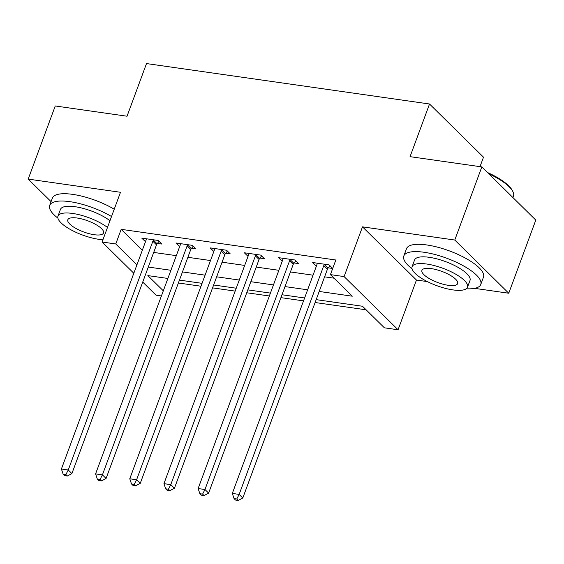 <?xml version="1.0" encoding="UTF-8"?>
<svg xmlns="http://www.w3.org/2000/svg" width="564" height="564" viewBox="0 0 564 564"><rect width="100%" height="100%" fill="white"/><g stroke="black" fill="none" stroke-linecap="round" stroke-linejoin="round"><path stroke-width="0.85" d="M161.403 295.966L156.059 295.205L142.734 282.063M479.999 166.648L483.496 157.194L429.528 104.002L146.506 63.57L127.034 116.226L55.251 105.969L28.2 179.098L51.077 201.644M429.528 104.002L410.049 156.658L481.832 166.909L535.8 220.101L508.749 293.231L454.781 240.038L362.49 226.855L344.096 276.579L398.064 329.771L384.394 327.818L362.511 306.259L316.171 299.639M362.49 226.855L416.458 280.047L427.371 281.605M474.627 288.359L508.749 293.231M416.458 280.047L398.064 329.771M178.379 282.994L200.995 286.223M212.557 287.873L235.181 291.109M246.743 292.758L269.359 295.987M280.921 297.637L303.538 300.873M315.107 302.523L366.121 309.812M481.832 166.909L454.781 240.038M319.196 291.461L352.303 296.192L330.426 274.626L335.834 260.004L121.175 229.337L142.347 250.204M153.697 252.425L176.32 255.654M187.882 257.304L210.499 260.54M222.061 262.189L244.677 265.418M256.239 267.068L278.863 270.304M290.425 271.954L313.041 275.183M324.603 276.839L334.036 278.186M332.711 268.45L329.094 264.876L312.682 262.535L316.39 266.137M328.29 267.837L332.704 268.471M294.105 262.951L298.553 263.592L294.909 259.997L278.503 257.649L282.212 261.252M259.926 258.072L264.375 258.707L260.73 255.111L244.325 252.771L248.026 256.373M225.748 253.187L230.197 253.821L226.545 250.233L210.139 247.885L213.848 251.488M191.563 248.308L196.011 248.943L192.366 245.347L175.961 242.999L179.662 246.602M157.384 243.422L161.833 244.057L158.188 240.461L141.775 238.121L145.484 241.723M133.816 273.272L102.098 242.012L120.492 192.282L28.2 179.098M102.098 242.012L115.768 243.965L136.939 264.826M121.175 229.337L115.768 243.965M330.426 274.626L344.096 276.579M167.882 278.454L147.853 275.592L163.306 290.82M304.609 297.982L281.993 294.753M270.431 293.104L247.807 289.868M236.245 288.218L213.629 284.989M202.067 283.332L179.444 280.104M148.29 267.047L170.906 270.276M182.468 271.933L205.092 275.161M216.654 276.811L239.27 280.047M250.832 281.697L273.448 284.926M285.01 286.582L307.634 289.811M317.095 264.065L316.333 266.13M282.909 259.186L282.148 261.245M248.731 254.301L247.97 256.359M214.553 249.415L213.784 251.481M180.367 244.536L179.606 246.595M146.189 239.651L145.427 241.716M324.645 264.241L324.363 264.594A3.285 2.566 -45.4 0 0 323.764 265.658L239.15 494.402L232.312 493.422L316.926 264.678A3.285 2.566 -45.4 0 0 317.137 263.557L317.13 263.169M329.954 265.729L328.015 268.189A3.285 2.566 -45.4 0 0 327.409 269.254L242.795 497.998L239.15 494.402L236.788 498.992L234.053 498.597L235.512 500.035L238.248 500.43L236.788 498.992M238.248 500.43L242.795 497.998M232.312 493.422L234.053 498.597M290.46 259.362L290.185 259.708A3.285 2.566 -45.4 0 0 289.586 260.772L204.972 489.517L198.133 488.544L282.747 259.8A3.285 2.566 -45.4 0 0 282.952 258.679L282.952 258.284M295.769 260.843L293.83 263.303A3.285 2.566 -45.4 0 0 293.231 264.368L208.617 493.112L204.972 489.517L202.603 494.106L199.867 493.719L201.327 495.157L204.062 495.544L202.603 494.106M204.062 495.544L208.617 493.112M198.133 488.544L199.867 493.719M256.282 254.477L256.007 254.829A3.285 2.566 -45.4 0 0 255.4 255.894L170.786 484.638L163.948 483.658L248.569 254.914A3.285 2.566 -45.4 0 0 248.773 253.793L248.773 253.405M261.59 255.964L259.651 258.425A3.285 2.566 -45.4 0 0 259.052 259.482L174.431 488.234L170.786 484.638L168.424 489.221L165.689 488.833L167.148 490.271L169.884 490.659L168.424 489.221M169.884 490.659L174.431 488.234M163.948 483.658L165.689 488.833M222.096 249.591L221.821 249.944A3.285 2.566 -45.4 0 0 221.222 251.008L136.608 479.752L129.769 478.78L214.383 250.028A3.285 2.566 -45.4 0 0 214.588 248.914L214.588 248.52M227.412 251.079L225.466 253.539A3.285 2.566 -45.4 0 0 224.867 254.604L140.253 483.348L136.608 479.752L134.239 484.342L131.511 483.947L132.963 485.385L135.698 485.78L134.239 484.342M135.698 485.78L140.253 483.348M129.769 478.78L131.511 483.947M187.918 244.713L187.643 245.058A3.285 2.566 -45.4 0 0 187.036 246.123L102.422 474.867L95.591 473.894L180.205 245.15A3.285 2.566 -45.4 0 0 180.409 244.029L180.409 243.641M193.226 246.193L191.288 248.653A3.285 2.566 -45.4 0 0 190.688 249.718L106.074 478.462L102.422 474.867L100.061 479.456L97.325 479.069L98.785 480.507L101.52 480.895L100.061 479.456M101.52 480.895L106.074 478.462M95.591 473.894L97.325 479.069M487.543 172.535A40.051 12.493 20.3 0 1 512.19 190.294L512.775 191.4A41.031 12.803 -159.7 0 0 488.826 173.804M512.923 197.555L513.451 196.131A41.031 12.803 -159.7 0 0 512.775 191.4M466.238 288.782A41.031 12.803 -159.7 0 0 480.775 284.467A41.031 12.803 -159.7 0 0 464.094 266.215A41.031 12.803 -159.7 0 0 424.057 252.263A41.031 12.803 -159.7 0 0 403.803 256A41.031 12.803 -159.7 0 0 412.03 268.732M480.775 284.467L483.475 277.157A41.031 12.803 -159.7 0 0 466.795 258.904A41.031 12.803 -159.7 0 0 426.758 244.952A41.031 12.803 -159.7 0 0 406.51 248.689L403.803 256M412.087 266.716L414.575 259.983A29.547 9.214 20.3 0 1 429.162 257.297A29.547 9.214 20.3 0 1 457.989 267.336A29.547 9.214 20.3 0 1 469.995 280.484L467.507 287.21A29.547 9.214 -159.7 0 0 455.5 274.069A29.547 9.214 -159.7 0 0 426.673 264.022A29.547 9.214 -159.7 0 0 412.087 266.716A29.547 9.214 -159.7 0 0 424.1 279.857A29.547 9.214 -159.7 0 0 452.927 289.903A29.547 9.214 -159.7 0 0 467.507 287.21M431.34 268.626A19.042 5.936 -159.7 0 0 421.942 270.353A19.042 5.936 -159.7 0 0 429.683 278.827A19.042 5.936 -159.7 0 0 448.26 285.299A19.042 5.936 -159.7 0 0 457.658 283.565A19.042 5.936 -159.7 0 0 449.917 275.098A19.042 5.936 -159.7 0 0 431.34 268.626M111.524 216.527A41.031 12.803 -159.7 0 0 69.936 201.672A41.031 12.803 -159.7 0 0 49.688 205.409A41.031 12.803 -159.7 0 0 57.909 218.141M114.224 209.209A41.031 12.803 -159.7 0 0 72.643 194.361A41.031 12.803 -159.7 0 0 52.389 198.098L49.688 205.409M107.477 227.461A29.547 9.214 -159.7 0 0 72.552 213.432A29.547 9.214 -159.7 0 0 57.972 216.125L60.461 209.399A29.547 9.214 20.3 0 1 75.04 206.706A29.547 9.214 20.3 0 1 109.966 220.736M57.972 216.125A29.547 9.214 -159.7 0 0 69.978 229.266A29.547 9.214 -159.7 0 0 98.806 239.312A29.547 9.214 -159.7 0 0 102.937 239.728M77.219 218.035A19.042 5.936 -159.7 0 0 67.821 219.77A19.042 5.936 -159.7 0 0 75.562 228.237A19.042 5.936 -159.7 0 0 94.139 234.709A19.042 5.936 -159.7 0 0 103.536 232.981A19.042 5.936 -159.7 0 0 95.795 224.507A19.042 5.936 -159.7 0 0 77.219 218.035M153.739 239.827L153.457 240.179A3.285 2.566 -45.4 0 0 152.858 241.244L68.244 469.988L61.405 469.008L146.02 240.264A3.285 2.566 -45.4 0 0 146.231 239.143L146.224 238.755M159.048 241.314L157.109 243.775A3.285 2.566 -45.4 0 0 156.503 244.839L71.889 473.584L68.244 469.988L65.882 474.578L63.147 474.183L64.606 475.621L67.342 476.016L65.882 474.578M67.342 476.016L71.889 473.584M61.405 469.008L63.147 474.183M324.363 264.594L328.015 268.189M323.764 265.658L327.409 269.254M290.185 259.708L293.83 263.303M289.586 260.772L293.231 264.368M256.007 254.829L259.651 258.425M255.4 255.894L259.052 259.482M221.821 249.944L225.466 253.539M221.222 251.008L224.867 254.604M187.643 245.058L191.288 248.653M187.036 246.123L190.688 249.718M153.457 240.179L157.109 243.775M152.858 241.244L156.503 244.839"/></g></svg>
